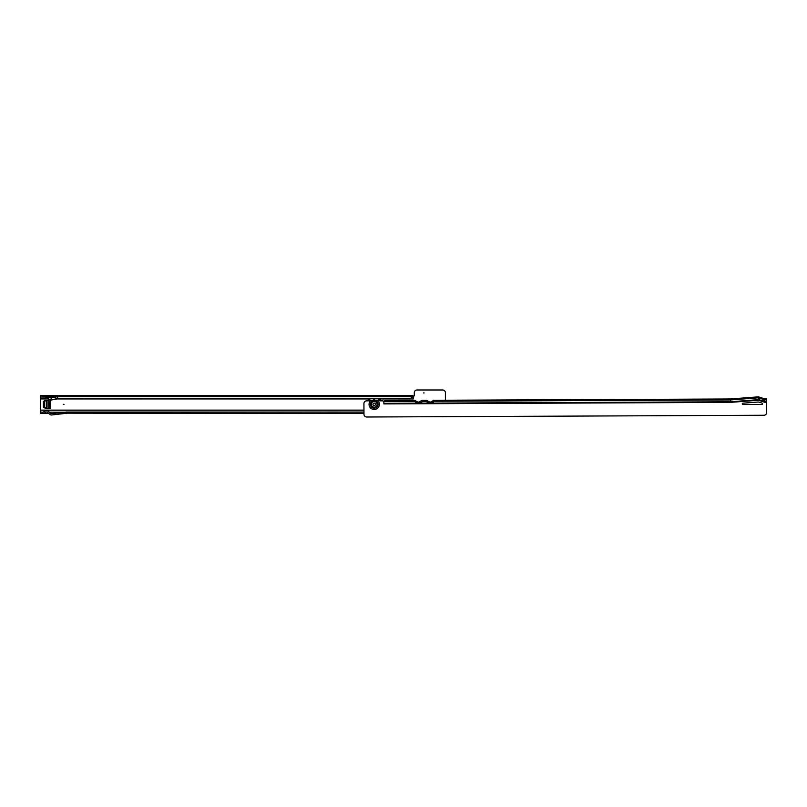 <?xml version="1.0" encoding="UTF-8"?>
<svg xmlns="http://www.w3.org/2000/svg" width="807" height="807" viewBox="0 0 807 807"><rect width="100%" height="100%" fill="white"/><g stroke="black" fill="none" stroke-linecap="round" stroke-linejoin="round"><path stroke-width="1.21" d="M63.339 404.327L64.015 404.327L63.339 404.327M423.423 392.938L424.099 392.938L423.423 392.938M392.878 400.464A2.703 2.703 0 0 0 391.052 400.464M43.407 413.517L48.874 413.527L47.26 412.185A1.019 1.019 0 0 0 46.14 412.074L43.386 413.527L42.7 413.527L42.7 412.175L40.35 412.175L40.35 395.541L44.748 395.541L44.748 396.893L43.053 396.893L43.053 395.541M435.951 416.705L443.366 416.705A2.703 2.703 0 0 0 443.8 416.664M445.393 400.232L445.393 392.696A2.703 2.703 0 0 0 442.69 389.993L416.997 389.993A2.703 2.703 0 0 0 414.294 392.696L414.294 395.339A1.019 1.019 0 0 1 413.285 396.348L413.285 398.951L379.431 398.94M50.7 400.403L45.222 400.403L43.396 401.462L43.396 407.192L45.222 408.251L50.7 408.251L50.7 400.403M48.874 413.527L50.095 414.526A2.028 2.028 0 0 0 51.587 414.98L67.395 413.184L363.967 413.527M47.603 397.77L48.914 399.596L51.174 400.03L57.59 398.436L410.259 398.698A2.703 2.613 180 0 0 412.115 397.044L412.387 395.541L413.275 395.934L413.275 396.943L412.266 396.893L412.266 395.541L44.748 395.541L46.897 396.419L47.603 397.77L44.496 396.842L44.748 395.541L42.589 395.541L42.589 396.893L40.35 396.893M46.392 397.205L45.807 397.094L46.917 396.439L48.995 399.263L51.174 399.687L51.174 397.932L47.532 397.236M409.916 398.789L57.59 398.789L57.59 396.691L51.174 397.932L51.174 396.782L42.589 395.541M52.637 413.517L50.992 413.517M42.7 412.175L40.35 412.044M49.368 412.175L50.952 413.477A0.676 0.676 0 0 0 51.446 413.628L66.043 412.175L49.368 412.175L48.117 411.146A2.371 2.371 0 0 0 45.515 410.874L43.053 412.175M47.038 412.054L46.191 412.054M42.7 413.527L40.35 413.527L40.35 412.175M363.967 412.044L66.043 412.044L363.967 412.175M409.916 398.436L410.259 398.345A2.703 2.613 0 0 0 412.115 396.691L57.59 396.691L57.59 395.541L51.174 396.782M412.387 396.893L412.387 395.541M413.275 396.943L413.275 398.94M44.617 396.893L47.129 397.377M51.174 400.03L57.59 398.789M49.136 400.403L49.136 408.251M46.14 408.251L44.405 407.192L44.405 401.462L46.14 400.403M375.447 400.807L372.935 400.817A3.732 3.732 0 0 0 374.226 408.06A3.732 3.732 0 0 0 375.447 400.807L382.942 400.867A1.019 1.019 0 0 0 383.86 401.442L383.87 403.914L383.87 401.119L384.808 400.494L415.434 400.363L415.312 401.593A0.676 0.625 -0.3 0 0 415.988 402.219L421.395 402.199A0.676 0.625 -0.3 0 0 422.071 401.563L421.94 400.343L423.877 400.333A8.786 8.786 0 0 1 424.159 400.322L426.923 400.312L426.802 401.543A0.676 0.625 -0.3 0 0 427.488 402.168L432.895 402.148A0.676 0.625 -0.3 0 0 433.571 401.513L433.44 400.292L435.709 400.282A8.786 8.786 0 0 1 436.032 400.272L435.709 400.282M762.554 403.772A0.676 0.676 0 0 0 762.09 403.137L759.226 402.199A3.379 3.379 0 0 0 757.904 402.037L742.894 403.187A0.676 0.676 0 0 0 742.269 403.893A0.676 0.676 0 0 0 742.944 404.539L761.879 404.458A0.676 0.676 0 0 0 762.554 403.772M764.562 398.829L758.469 396.832L758.469 397.801L764.562 399.808L764.562 398.829L766.589 398.819L766.65 412.548A2.703 2.703 0 0 1 763.957 415.262L366.691 417.007A2.703 2.703 0 0 1 363.977 414.314L363.927 403.561A2.703 2.703 0 0 1 366.62 400.847L372.935 400.817M758.469 396.832L730.416 398.981L730.416 399.949L758.469 397.801L758.479 400.232L764.572 402.229L764.562 399.808L766.589 399.798M758.479 400.232L730.426 402.38L383.88 403.904M730.416 398.981L433.541 400.282M436.032 400.272L433.46 400.282L433.571 401.654M418.984 402.068L417.723 402.078M430.817 402.017L429.566 402.027M766.6 401.644L758.479 399.647L730.426 401.795L730.416 399.949L433.561 401.25M383.88 403.318L730.426 401.795L730.426 402.38M418.803 402.209A8.786 8.786 0 0 1 421.95 400.625L426.903 400.312L426.802 401.684M421.95 400.625L422.071 401.704M415.434 400.363L415.312 401.735M430.635 402.158A8.786 8.786 0 0 1 433.45 400.675M429.748 402.158A8.786 8.786 0 0 0 426.913 400.696M417.915 402.209A8.786 8.786 0 0 0 415.413 400.857M374.69 399.425A0.504 0.504 0 0 1 374.186 399.929A0.504 0.504 0 0 1 373.681 399.425A0.504 0.504 0 0 1 374.186 398.92A0.504 0.504 0 0 1 374.69 399.425M367.679 400.837A7.404 7.404 0 0 1 369.293 398.789M379.119 398.789A7.404 7.404 0 0 1 380.712 400.786M367.558 400.837A7.505 7.505 0 0 1 369.142 398.789M379.27 398.789A7.505 7.505 0 0 1 380.823 400.786M377.051 404.317A2.845 2.845 0 0 0 374.196 401.493A2.845 2.845 0 0 0 371.371 404.337A2.845 2.845 0 0 0 374.216 407.172A2.845 2.845 0 0 0 377.051 404.317M375.447 404.327A1.241 1.241 0 0 1 374.216 405.568A1.241 1.241 0 0 1 372.965 404.337A1.241 1.241 0 0 1 374.206 403.086A1.241 1.241 0 0 1 375.447 404.327M40.693 410.127L363.957 410.127M368.981 398.94L56.823 398.94M48.44 398.94L40.693 398.94M40.693 410.198L363.957 410.198M42.357 412.175L42.357 413.527M413.275 397.014L412.135 397.014M45.273 397.014L40.35 397.014M413.275 398.86L379.351 398.86M369.061 398.86L57.216 398.86M48.39 398.86L40.693 398.86M45.807 397.094L44.799 395.551M48.743 400.403L48.743 408.251M47.048 408.251L47.048 400.403M46.292 408.251L46.292 400.403M373.147 400.817A3.672 3.672 0 0 0 374.226 407.999A3.672 3.672 0 0 0 375.245 400.807M372.652 400.817A3.843 3.843 0 0 0 374.226 408.171A3.843 3.843 0 0 0 375.739 400.807M370.443 400.827A5.135 5.135 0 0 0 374.226 409.472A5.135 5.135 0 0 0 377.938 400.797M766.61 402.219L764.572 402.229M426.802 401.281L422.071 401.301M415.312 401.331L383.87 401.472M367.75 400.837A7.344 7.344 0 0 1 369.394 398.789M379.028 398.789A7.344 7.344 0 0 1 380.632 400.786M368.527 400.837A6.668 6.668 0 0 1 370.504 398.789M377.908 398.789A6.668 6.668 0 0 1 379.855 400.786"/></g></svg>
